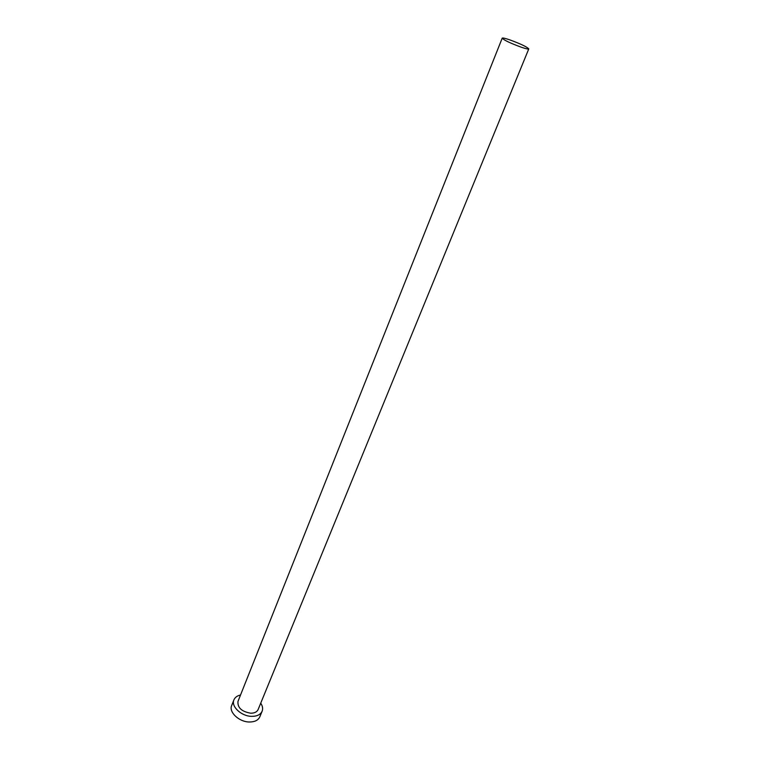 <?xml version="1.0" encoding="UTF-8"?>
<svg xmlns="http://www.w3.org/2000/svg" width="760" height="760" viewBox="0 0 760 760"><rect width="100%" height="100%" fill="white"/><g stroke="black" fill="none" stroke-linecap="round" stroke-linejoin="round"><path stroke-width="1.14" d="M521.55 47.31C525.996 48.792 528.399 49.324 528.779 48.896C526.984 46.873 520.581 43.833 509.561 39.786C505.067 38.275 502.617 37.734 502.208 38.161C503.975 40.175 510.425 43.225 521.55 47.31M502.208 38.161L237.975 701.413C237.424 707.683 241.651 711.607 250.667 713.203C254.476 713.212 256.956 711.996 258.115 709.555L528.779 48.896M240.53 695.001C237.186 695.751 234.982 697.376 233.918 699.865C230.821 706.41 241.423 716.347 251.712 716.347C257.032 716.357 260.499 714.656 262.115 711.255C263.074 708.728 262.618 706.031 260.727 703.161M233.918 699.865L231.686 705.498C228.57 712.082 239.134 722.019 249.403 722C254.723 721.99 258.191 720.281 259.806 716.861L262.115 711.255"/></g></svg>
